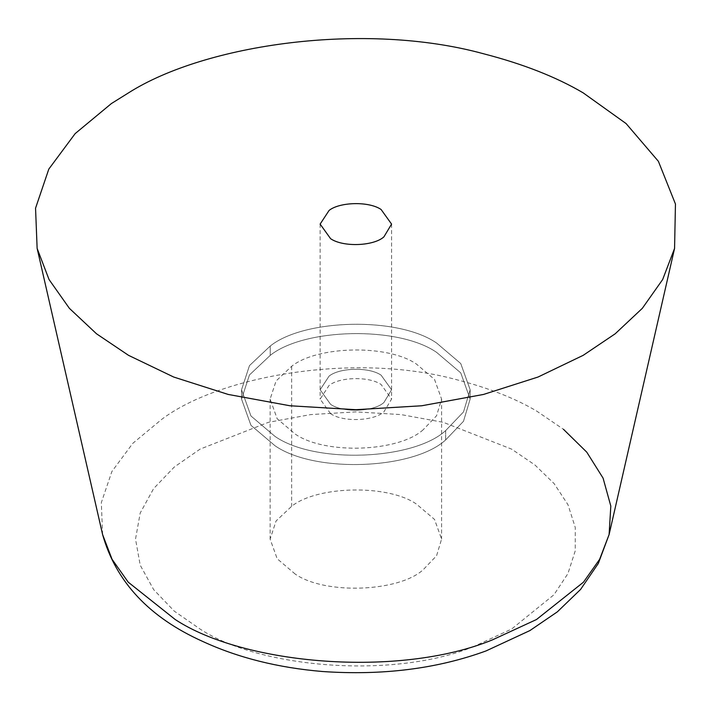 <?xml version="1.0" encoding="UTF-8"?>
<svg xmlns="http://www.w3.org/2000/svg" width="711" height="711" viewBox="0 0 711 711"><rect width="100%" height="100%" fill="white"/><g stroke="black" fill="none" stroke-linecap="round" stroke-linejoin="round"><path stroke-width="0.53" stroke-dasharray="3.56 2.67" d="M383.913 402.515C373.906 411.74 343.137 413.073 330.597 404.346L320.128 389.761L329.095 376.092C339.742 367.551 369.16 366.849 381.114 375.177L391.574 389.761L383.913 402.515C373.906 411.74 343.137 413.073 330.597 404.346L320.128 389.761L329.095 376.092C339.742 367.551 369.16 366.849 381.114 375.177L391.574 389.761L383.913 402.515M330.597 413.678L320.128 399.093L329.095 385.424C339.742 376.883 369.16 376.181 381.114 384.509L391.574 399.093L383.913 411.856C373.906 421.072 343.137 422.405 330.597 413.678M445.655 439.922C413.633 469.438 315.151 473.695 275.024 445.753L250.947 425.302L241.544 399.093L249.463 374.955L270.242 355.367C304.317 328.011 398.444 325.789 436.678 352.425L460.755 372.884L470.158 399.093L463.492 421.294L445.655 439.922C413.633 469.438 315.151 473.695 275.024 445.753L250.947 425.302L241.544 399.093L249.463 374.955L270.242 355.367C304.317 328.011 398.444 325.789 436.678 352.425L460.755 372.884L470.158 399.093L463.492 421.294L445.655 439.922L445.655 430.59C413.633 460.106 315.151 464.363 275.024 436.421L250.947 415.971L241.544 389.761L249.463 365.623L270.242 346.035C304.317 318.679 398.444 316.457 436.678 343.093L460.755 363.552L470.158 389.761L463.492 411.962L445.655 430.59C413.633 460.106 315.151 464.363 275.024 436.421L250.947 415.971L241.544 389.761L249.463 365.623L270.242 346.035C304.317 318.679 398.444 316.457 436.678 343.093L460.755 363.552L470.158 389.761L463.492 411.962L445.655 430.59L445.655 439.922M423.205 429.72C399.191 451.849 325.327 455.04 295.234 434.092L277.174 418.752L270.127 399.093L276.064 380.989L291.643 366.298C317.195 345.786 387.797 344.115 416.468 364.094L434.528 379.434L441.584 399.093L436.581 415.739L423.205 429.72M295.234 574.088L277.174 558.748L270.127 539.089L276.064 520.985L291.643 506.294C317.195 485.782 387.797 484.111 416.468 504.09L434.528 519.43L441.584 539.089L436.581 555.735L423.205 569.707C399.191 591.845 325.327 595.036 295.234 574.088M270.242 346.035L270.242 355.367L270.242 346.035M102.597 534.548L101.335 502.597L111.876 471.526L132.806 443.335L161.601 419.446C219.477 375.55 355.233 351.856 457.36 379.896C488.661 387.975 515.031 398.329 536.485 410.949L563.459 429.293M291.643 366.298L291.643 506.294M473.784 646.539C393.032 679.672 259.319 668.109 200.058 629.039L174.311 611.167L153.647 589.615L140.2 565.156L135.525 539.089L140.2 513.022L153.647 488.564L174.311 467.011L200.058 449.139L268.34 422.343L310.707 414.584L355.856 411.882L401.004 414.584L443.362 422.343L511.644 449.139L534.912 464.967L554.136 483.622L568 504.748L575.27 527.518L575.235 550.865L567.911 573.626L553.985 594.725L511.644 629.039L473.784 646.539M320.128 224.098L320.128 399.093M391.574 224.098L391.574 399.093M241.544 389.761L241.544 399.093L241.544 389.761M470.158 399.093L470.158 389.761L470.158 399.093M270.127 399.093L270.127 539.089M441.584 399.093L441.584 539.089"/><path stroke-width="1.07" d="M111.396 103.557L128.531 92.857C205.283 44.029 364.965 21.232 483.596 53.778C522.985 63.946 556.18 76.975 583.171 92.857L626.107 123.581L658.395 161.326L675.45 204.021L674.57 248.406L662.652 279.547L642.326 308.334L615.193 333.788L583.171 355.34L538.014 377.034L483.542 394.436L421.73 405.768L355.856 409.705L289.972 405.768L228.169 394.436L173.688 377.034L128.531 355.34L96.509 333.788L69.385 308.334L49.05 279.547L37.132 248.406L35.55 208.199L48.81 169.094L75.153 133.615L111.396 103.557M330.597 238.683L320.128 224.098L329.095 210.429C339.742 201.888 369.16 201.186 381.114 209.514L391.574 224.098L383.913 236.861C373.906 246.077 343.137 247.41 330.597 238.683M563.459 429.293L586.762 452.152L603.088 478.13L610.811 506.081L609.105 534.548L599.64 559.299L583.482 582.167L536.485 619.521L492.581 639.811C398.96 678.223 243.926 664.821 175.217 619.521L128.22 582.167L112.062 559.299L102.597 534.548L37.132 248.406M674.57 248.406L609.105 534.548L598.324 563.441L580.594 589.419L557.344 611.851L529.899 630.577L486.057 650.921C437.176 668.784 382.669 675.646 322.536 671.513C277.965 667.753 238.043 657.737 202.768 641.464C149.283 617.441 115.893 581.802 102.597 534.548"/></g></svg>
